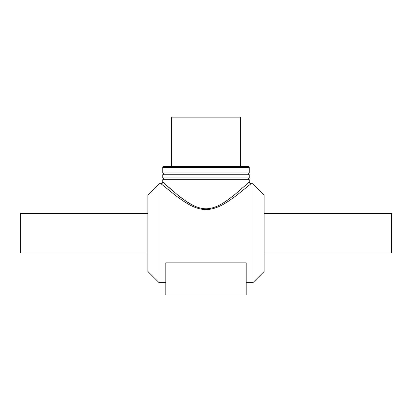 <?xml version="1.0" encoding="UTF-8"?>
<svg xmlns="http://www.w3.org/2000/svg" width="412" height="412" viewBox="0 0 412 412"><rect width="100%" height="100%" fill="white"/><g stroke="black" fill="none" stroke-linecap="round" stroke-linejoin="round"><path stroke-width="0.62" d="M159.032 183.752L159.032 282.632L147.908 271.508L147.908 194.876L159.032 183.752L161.01 183.752L175.852 195.731C183.639 201.241 193.522 209.281 206 209.641C218.478 209.281 228.356 201.247 236.143 195.736L250.99 183.752C249.94 183.649 249.363 183.072 249.26 182.022L234.984 194.423C227.496 200.129 218 208.446 206 208.817C194 208.446 184.499 200.124 177.011 194.418L163.003 182.258M165.058 184.128L171.696 189.983M178.365 195.504C182.918 199.341 188.227 202.817 194.284 205.938M161.01 183.752C162.06 183.649 162.637 183.072 162.74 182.022L162.74 179.673L249.26 179.673C248.117 179.483 248.117 178.906 249.26 177.943L249.26 174.729C248.117 174.539 248.117 173.962 249.26 172.999L249.26 167.313L162.74 167.313L163.605 166.448L248.395 166.448L249.26 167.313M250.99 183.752L252.968 183.752L252.968 282.632L246.17 282.632M165.83 262.856L246.17 262.856L246.17 294.992L165.83 294.992L165.83 262.856M162.74 167.313L162.74 172.999L249.26 172.999M171.392 117.873L240.608 117.873L239.743 117.008L172.257 117.008L171.392 117.873L171.392 166.448M249.26 177.943L162.74 177.943C163.858 178.52 163.858 179.096 162.74 179.673M162.74 177.943L162.74 174.729L249.26 174.729M162.74 172.999C163.858 173.576 163.858 174.152 162.74 174.729M252.968 183.752L264.092 194.876L264.092 271.508L252.968 282.632M264.092 213.416L391.4 213.416L391.4 252.968L264.092 252.968M147.908 213.416L20.6 213.416L20.6 252.968L147.908 252.968M249.26 182.022L249.26 179.673M159.032 282.632L165.83 282.632M240.608 166.448L240.608 117.873"/></g></svg>

